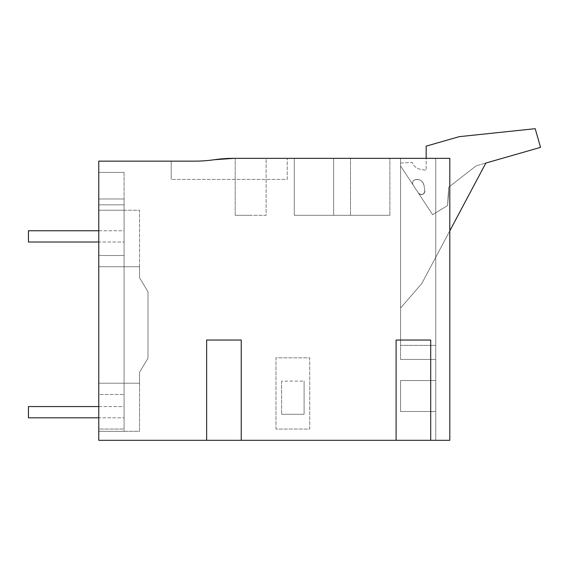 <?xml version="1.0" encoding="UTF-8"?>
<svg xmlns="http://www.w3.org/2000/svg" width="569" height="569" viewBox="0 0 569 569"><rect width="100%" height="100%" fill="white"/><g stroke="black" fill="none" stroke-linecap="round" stroke-linejoin="round"><path stroke-width="0.43" stroke-dasharray="2.85 2.13" d="M214.243 159.74A140.635 140.635 0 0 1 234.079 158.331L449.802 158.331L400.576 158.331L449.802 158.331L435.74 158.331L435.74 440.314L449.802 440.314L449.802 158.331L435.74 158.331L435.74 345.383L400.576 345.383L400.576 158.331L400.576 359.444L400.576 158.331L400.576 359.444L400.576 345.383L435.74 345.383L400.576 345.383L435.74 345.383L435.74 440.314L449.802 440.314L98.771 440.314L98.771 161.148L194.406 161.148A140.635 140.635 0 0 0 214.243 159.74A140.635 140.635 0 0 1 234.079 158.331L287.224 158.331L234.079 158.331A140.635 140.635 0 0 0 214.243 159.74A140.635 140.635 0 0 1 194.406 161.148L171.198 161.148L194.406 161.148A140.635 140.635 0 0 0 214.243 159.74A140.635 140.635 0 0 1 194.406 161.148A140.635 140.635 0 0 0 214.243 159.74A140.635 140.635 0 0 1 234.079 158.331M275.972 429.062L275.972 357.837L309.728 357.837L309.728 429.062L275.972 429.062L275.972 357.837L309.728 357.837L309.728 429.062L275.972 429.062M266.128 158.331L235.189 158.331L266.128 158.331L250.659 158.331L266.128 158.331L266.128 215.295L250.659 215.295C230.701 215.295 230.701 215.295 250.659 215.295C230.701 215.295 230.701 215.295 250.659 215.295C270.616 215.295 270.616 215.295 250.659 215.295C270.616 215.295 270.616 215.295 250.659 215.295L266.128 215.295L266.128 158.331M333.633 158.331L389.893 158.331L294.258 158.331L333.633 158.331L294.258 158.331L333.633 158.331L333.633 215.295L350.511 215.295L294.258 215.295L333.633 215.295L294.258 215.295L294.258 158.331L294.258 215.295L294.258 158.331L294.258 215.295L389.893 215.295L333.633 215.295L333.633 158.331M250.659 158.331C230.701 158.331 230.701 158.331 250.659 158.331C230.701 158.331 230.701 158.331 250.659 158.331C270.624 158.331 270.624 158.331 250.659 158.331C270.624 158.331 270.624 158.331 250.659 158.331M449.802 158.331L449.802 440.314L435.74 440.314L449.802 440.314L449.802 158.331M98.771 394.473L98.771 431.309L124.085 431.309L124.085 394.473L124.085 431.309L98.771 431.309L98.771 394.473L124.085 394.473L98.771 394.473M98.771 210.231L98.771 383.221L139.554 383.221L139.554 372.268L147.99 358.207L147.99 291.776L139.554 277.715L139.554 266.761L98.771 266.761L98.771 431.309L98.771 266.761L139.554 266.761L139.554 277.715L147.99 291.776L147.99 358.207L139.554 372.268L139.554 431.309L98.771 431.309L139.554 431.309L139.554 372.268L147.99 358.207L147.99 291.776L139.554 277.715L139.554 210.231L98.771 210.231L98.771 383.221L139.554 383.221L139.554 372.268L147.99 358.207L147.99 291.776L139.554 277.715L139.554 210.231L98.771 210.231L98.771 255.509L98.771 210.231L124.085 210.231L124.085 255.509L124.085 210.231L98.771 210.231M98.771 429.062L98.771 172.4L124.085 172.4L98.771 172.4L124.085 172.4L124.085 429.062L124.085 198.979L98.771 198.979L98.771 172.4L124.085 172.4L124.085 429.062L124.085 198.979L98.771 198.979L98.771 172.4L98.771 429.062L98.771 198.979L124.085 198.979L98.771 198.979L98.771 204.84L124.085 204.84L98.771 204.84L98.771 429.062L124.085 429.062L98.771 429.062M171.198 179.427L171.198 161.148L171.198 179.427L171.198 161.148L171.198 179.427L287.224 179.427L287.224 158.331L287.224 179.427L171.198 179.427L287.224 179.427L287.224 158.331L287.224 179.427L171.198 179.427M435.74 411.487L435.74 380.54L400.576 380.54L400.576 411.487L400.576 380.54L435.74 380.54L400.576 380.54L400.576 411.487L400.576 380.54L435.74 380.54L435.74 411.487L400.576 411.487L435.74 411.487L435.74 380.54L435.74 411.487L400.576 411.487L435.74 411.487M435.74 359.444L400.576 359.444L435.74 359.444L435.74 440.314L435.74 158.331L435.74 359.444L400.576 359.444L435.74 359.444M389.893 215.295L389.893 158.331L389.893 215.295L389.893 158.331L389.893 215.295L350.511 215.295L389.893 215.295M98.771 255.509L124.085 255.509L98.771 255.509M281.598 381.116L281.598 414.296L281.598 381.116L304.102 381.116L304.102 414.296L304.102 381.116M281.598 414.296L304.102 414.296L281.598 414.296M396.109 440.314L396.109 340.042L430.705 340.042L430.705 440.314M206.639 440.314L206.639 340.042L241.235 340.042L241.235 440.314M250.659 215.295L235.189 215.295L250.659 215.295M98.771 230.765L124.085 230.765L124.085 242.017L28.45 242.017L28.45 230.765L124.085 230.765L124.085 242.017L98.771 242.017M485.855 163.047L540.55 147.364L476.153 165.828L485.855 163.047L421.807 283.504L400.576 308.035L400.576 163.083L412.297 162.464C413.777 166.233 416.494 168.524 420.463 169.342L426.174 170.323L426.174 146.148L459.24 136.667L535.194 128.686L540.55 147.364L535.194 128.686L459.24 136.667L535.194 128.686L540.55 147.364L476.153 165.828L485.855 163.047L421.807 283.504L400.576 308.035L421.807 283.504L485.855 163.047M449.802 230.85L421.807 283.504L400.576 308.035L400.576 163.083L400.576 308.035L400.576 165.928L432.618 214.669L447.568 205.58L448.429 195.416L447.568 205.58L432.618 214.669L418.421 193.069C421.849 195.608 423.983 194.79 424.837 190.622L423.969 185.252C422.646 180.786 419.687 178.936 415.086 179.704C412.667 180.821 412.013 182.592 413.13 185.017L400.576 165.928L400.576 163.083L412.297 162.464C413.777 166.233 416.494 168.524 420.463 169.342L426.174 170.323L426.174 146.148L459.24 136.667L426.174 146.148L426.174 158.331M448.685 187.208L448.429 195.416L448.685 187.208L476.153 165.828L448.685 187.208L447.568 205.58L448.685 187.208L476.153 165.828L448.685 187.208M418.421 193.069L400.576 165.928L432.618 214.669L447.568 205.58L432.618 214.669L418.421 193.069A3.514 3.514 0 0 0 424.837 190.622A223.759 223.759 0 0 0 423.969 185.252A7.034 7.034 0 0 0 415.086 179.704A3.514 3.514 0 0 0 413.13 185.017C412.013 182.592 412.667 180.821 415.086 179.704A3.514 3.514 0 0 0 413.13 185.017L418.421 193.069C421.849 195.608 423.983 194.79 424.837 190.622L423.969 185.252C422.646 180.786 419.687 178.936 415.086 179.704A7.034 7.034 0 0 1 423.969 185.252A223.759 223.759 0 0 1 424.837 190.622A3.514 3.514 0 0 1 418.421 193.069M400.576 163.083L412.297 162.464C413.777 166.233 416.494 168.524 420.463 169.342L426.174 170.323L420.463 169.342C416.494 168.524 413.777 166.233 412.297 162.464L400.576 163.083M98.771 406.565L124.085 406.565L124.085 417.81L28.45 417.81L28.45 406.565L124.085 406.565L124.085 417.81L98.771 417.81M350.511 215.295L350.511 158.331L350.511 215.295M235.189 215.295L235.189 158.331L235.189 215.295"/><path stroke-width="0.85" d="M287.224 158.331L266.128 158.331L287.224 158.331M235.189 158.331L449.802 158.331L449.802 440.314L98.771 440.314L98.771 161.148L194.406 161.148A140.635 140.635 0 0 0 214.243 159.74A140.635 140.635 0 0 1 234.079 158.331L235.189 158.331M214.243 159.74L234.079 158.331M396.109 440.314L396.109 340.042L430.705 340.042L430.705 440.314M206.639 440.314L206.639 340.042L241.235 340.042L241.235 440.314M98.771 230.765L28.45 230.765L28.45 242.017L98.771 242.017M449.802 230.85L485.855 163.047L540.55 147.364L535.194 128.686L459.24 136.667L426.174 146.148L426.174 158.331M98.771 406.565L28.45 406.565L28.45 417.81L98.771 417.81"/></g></svg>
